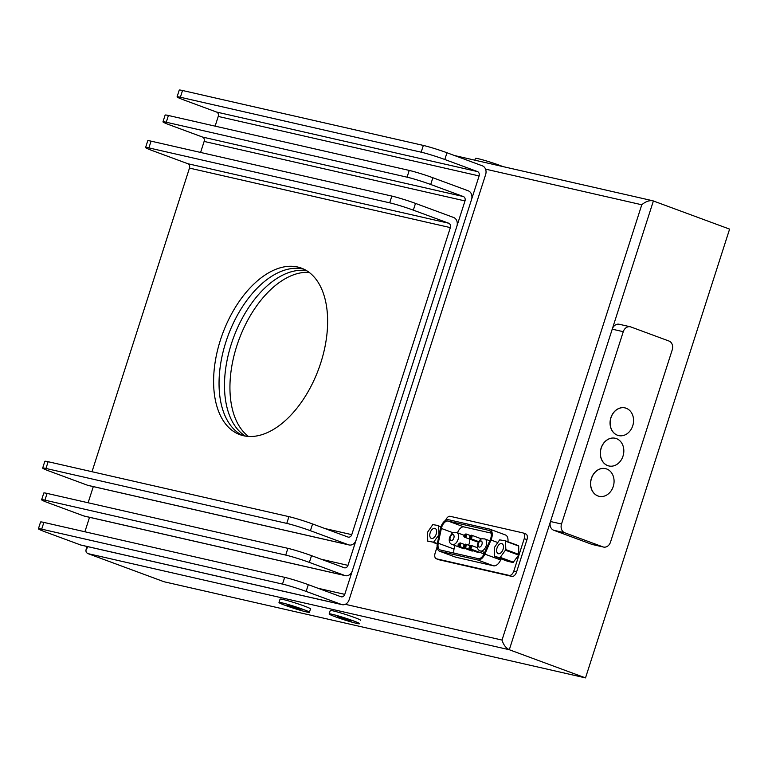 <?xml version="1.0" encoding="UTF-8"?>
<svg xmlns="http://www.w3.org/2000/svg" width="768" height="768" viewBox="0 0 768 768"><rect width="100%" height="100%" fill="white"/><g stroke="black" fill="none" stroke-linecap="round" stroke-linejoin="round"><path stroke-width="1.15" d="M87.782 546.653L85.853 550.666L86.246 552.326L87.542 553.459L164.102 581.77L585.514 677.894L729.6 229.114L652.79 200.765L454.55 155.549M87.907 553.603L509.309 649.738L585.514 677.894M309.418 612.288L310.512 608.88A15.974 0.979 -162.2 0 0 300.192 604.589A15.974 0.979 -162.2 0 0 283.046 599.472A15.974 0.979 -162.2 0 0 280.08 599.107L278.986 602.515A15.974 0.979 17.8 0 1 281.952 602.88A15.974 0.979 17.8 0 1 299.098 607.997A15.974 0.979 17.8 0 1 309.418 612.288A15.974 0.979 17.8 0 1 293.904 608.333A15.974 0.979 17.8 0 1 278.986 602.515A15.974 0.979 17.8 0 1 281.962 602.842A15.974 0.979 17.8 0 1 299.107 607.958A15.974 0.979 17.8 0 1 309.427 612.25L310.512 608.88A15.974 0.979 -162.2 0 0 300.192 604.589A15.974 0.979 -162.2 0 0 283.046 599.472A15.974 0.979 -162.2 0 0 280.08 599.107L278.995 602.486M359.587 623.693L359.578 623.731A15.974 0.979 17.8 0 0 349.277 619.402A15.974 0.979 17.8 0 0 332.131 614.285A15.974 0.979 17.8 0 0 329.165 613.93L330.25 610.55A15.974 0.979 -162.2 0 1 333.216 610.915A15.974 0.979 -162.2 0 1 350.352 616.032A15.974 0.979 -162.2 0 1 360.672 620.323A15.974 0.979 -162.2 0 0 350.352 616.032A15.974 0.979 -162.2 0 0 333.216 610.915A15.974 0.979 -162.2 0 0 330.25 610.55L329.155 613.958A15.974 0.979 17.8 0 1 332.122 614.323A15.974 0.979 17.8 0 1 349.267 619.44A15.974 0.979 17.8 0 1 359.578 623.731A15.974 0.979 17.8 0 1 344.064 619.776A15.974 0.979 17.8 0 1 329.155 613.958M653.395 200.947L509.309 649.738C505.901 648.048 503.472 644.822 502.022 640.061L641.779 204.768C645.475 201.61 649.142 200.275 652.79 200.765M236.784 345.974A88.762 51.168 110.3 0 1 309.101 272.352A88.762 51.168 110.3 0 0 236.784 345.974A88.762 51.168 110.3 0 0 248.458 436.445A88.762 51.168 110.3 0 1 236.784 345.974M502.819 166.56A15.974 0.979 -162.2 0 0 478.387 158.755A15.974 0.979 -162.2 0 0 475.421 158.39L474.845 160.176M290.189 606.49L300.96 609.571L294.336 606.989L287.443 605.232L290.189 606.49M340.358 617.933L351.13 621.014L344.496 618.432L337.603 616.675L340.358 617.933M479.107 175.949A3.552 2.89 -77.1 0 0 477.466 171.571L444.816 159.504A17.75 1.085 -162.2 0 0 421.171 152.179L423.341 145.43A17.75 1.085 17.8 0 1 446.976 152.755L482.362 165.821A7.104 5.789 102.9 0 1 485.635 174.586L349.133 599.75A7.104 5.789 102.9 0 1 342.106 604.666A7.104 5.789 102.9 0 1 341.52 604.483L306.144 591.418A17.75 1.085 -162.2 0 0 282.499 584.093L284.669 577.344A17.75 1.085 17.8 0 1 308.304 584.669L340.963 596.736A3.552 2.89 -77.1 0 0 341.261 596.822A3.552 2.89 -77.1 0 0 344.765 594.365L479.107 175.949L218.237 116.438L215.126 126.144M89.539 517.306L84.893 531.773M306.634 270.662A88.762 51.168 -69.7 0 0 233.51 337.67A88.762 51.168 -69.7 0 0 245.491 436.118A88.762 51.168 110.3 0 1 231.341 343.958A88.762 51.168 110.3 0 1 306.634 270.662M218.237 116.438A3.552 2.89 102.9 0 0 216.605 112.061L183.946 99.994A17.75 1.085 -162.2 0 1 177.072 96.854L179.242 90.106A17.75 1.085 17.8 0 1 182.534 90.499L423.341 145.43M342.106 604.666L81.235 545.155A7.104 5.789 -77.1 0 1 80.65 544.982L45.274 531.907A17.75 1.085 -162.2 0 1 38.4 528.768L40.57 522.019A17.75 1.085 17.8 0 1 43.862 522.413L284.669 577.344M282.499 584.093L41.693 529.162A17.75 1.085 -162.2 0 0 38.4 528.768M421.171 152.179L180.365 97.248A17.75 1.085 -162.2 0 0 177.072 96.854M464.995 200.928A3.552 2.89 -77.1 0 0 463.363 196.55L430.704 184.483A17.75 1.085 -162.2 0 0 407.059 177.168L409.229 170.419A17.75 1.085 17.8 0 1 432.864 177.734L468.25 190.81A7.104 5.789 102.9 0 1 471.523 199.565L352.349 570.749A7.104 5.789 102.9 0 1 345.331 575.654A7.104 5.789 102.9 0 1 344.746 575.482L309.36 562.406A17.75 1.085 -162.2 0 0 285.725 555.091L287.885 548.342A17.75 1.085 17.8 0 1 311.53 555.658L344.189 567.725A3.552 2.89 -77.1 0 0 344.486 567.811A3.552 2.89 -77.1 0 0 347.99 565.363L464.995 200.928L204.125 141.427L200.592 152.448M93.302 486.614L88.109 502.771M304.061 269.261A88.762 51.168 -69.7 0 0 228.067 335.654A88.762 51.168 -69.7 0 0 242.621 435.514A88.762 51.168 110.3 0 1 225.898 341.952A88.762 51.168 110.3 0 1 304.061 269.261M204.125 141.427A3.552 2.89 102.9 0 0 202.493 137.04L169.834 124.973A17.75 1.085 -162.2 0 1 162.96 121.834L165.13 115.085A17.75 1.085 17.8 0 1 168.422 115.488L409.229 170.419M345.331 575.654L84.461 516.154A7.104 5.789 -77.1 0 1 83.875 515.971L48.49 502.896A17.75 1.085 -162.2 0 1 41.626 499.757L43.795 493.008A17.75 1.085 17.8 0 1 47.088 493.411L287.885 548.342M407.059 177.168L166.262 122.237A17.75 1.085 -162.2 0 0 162.96 121.834M285.725 555.091L44.918 500.16A17.75 1.085 -162.2 0 0 41.626 499.757M450.346 227.606A3.552 2.89 -77.1 0 0 448.704 223.219L413.328 210.144A17.75 1.085 -162.2 0 0 389.683 202.829L391.853 196.08A17.75 1.085 17.8 0 1 415.498 203.395L453.6 217.478A7.104 5.789 102.9 0 1 456.874 226.243L356.122 540.048A7.104 5.789 102.9 0 1 349.094 544.963A7.104 5.789 102.9 0 1 348.509 544.79L310.406 530.707A17.75 1.085 -162.2 0 0 286.771 523.392L288.931 516.643A17.75 1.085 17.8 0 1 312.576 523.958L347.952 537.034A3.552 2.89 -77.1 0 0 348.25 537.12A3.552 2.89 -77.1 0 0 351.763 534.662L450.346 227.606L189.475 168.096L91.997 471.715M320.784 362.822A88.762 51.168 -69.7 0 0 301.392 268.118A88.762 51.168 -69.7 0 0 222.624 333.648A88.762 51.168 -69.7 0 0 239.846 434.64A88.762 51.168 -69.7 0 0 320.784 362.822M189.475 168.096A3.552 2.89 102.9 0 0 187.843 163.718L152.458 150.643A17.75 1.085 -162.2 0 1 145.594 147.504L147.754 140.755A17.75 1.085 17.8 0 1 151.056 141.149L391.853 196.08M349.094 544.963L88.224 485.453A7.104 5.789 -77.1 0 1 87.638 485.28L49.536 471.197A17.75 1.085 -162.2 0 1 42.672 468.058L44.832 461.318A17.75 1.085 17.8 0 1 48.134 461.712L288.931 516.643M389.683 202.829L148.886 147.898A17.75 1.085 -162.2 0 0 145.594 147.504M286.771 523.392L45.965 468.461A17.75 1.085 -162.2 0 0 42.672 468.058M456.432 532.454A6.394 3.686 110.3 0 1 456.701 532.531A6.394 3.686 110.3 0 1 458.016 539.578A6.394 3.686 110.3 0 1 452.534 544.598A6.394 3.686 110.3 0 1 452.266 544.522L463.421 548.64A6.394 3.686 -69.7 0 0 465.254 548.563M468.528 545.203A6.394 3.686 -69.7 0 0 469.603 539.059M465.898 533.904A1.776 1.027 110.3 0 1 465.965 533.933A1.776 1.027 110.3 0 1 466.339 535.882A1.776 1.027 110.3 0 1 464.813 537.283A1.776 1.027 110.3 0 1 464.736 537.264L477.802 542.083A1.776 1.027 -69.7 0 0 478.378 542.035M460.07 542.861A1.776 1.027 110.3 0 1 460.138 542.88A1.776 1.027 110.3 0 1 460.512 544.838A1.776 1.027 110.3 0 1 458.986 546.24A1.776 1.027 110.3 0 1 458.909 546.211L471.974 551.04A1.776 1.027 -69.7 0 0 473.011 550.637M465.629 544.128A1.776 1.027 110.3 0 1 465.696 544.157A1.776 1.027 110.3 0 1 466.07 546.106A1.776 1.027 110.3 0 1 464.544 547.507A1.776 1.027 110.3 0 1 464.467 547.488L477.533 552.307A1.776 1.027 -69.7 0 0 478.57 551.904M471.187 545.395A1.776 1.027 110.3 0 1 471.254 545.424A1.776 1.027 110.3 0 1 471.629 547.382A1.776 1.027 110.3 0 1 470.102 548.774A1.776 1.027 110.3 0 1 470.026 548.755L483.091 553.574A1.776 1.027 -69.7 0 0 484.579 552.49M499.642 539.866L494.266 547.699L494.65 556.474L500.006 557.693L505.843 549.61L505.459 540.835L499.642 539.866M507.686 561.283L513.072 562.522L500.006 557.693M505.488 540.845L518.726 546.067L505.67 541.238M513.072 562.522L518.688 555.11L518.726 546.067M503.069 549.341A5.328 3.072 -69.7 0 0 501.898 543.658A5.328 3.072 -69.7 0 0 497.174 547.584A5.328 3.072 -69.7 0 0 498.211 553.651A5.328 3.072 -69.7 0 0 503.069 549.341M438.979 534.355L438.595 525.581L432.778 524.611L427.411 532.445L427.786 541.219L433.603 542.189L439.238 534.451M436.205 534.086A5.328 3.072 -69.7 0 0 435.034 528.403A5.328 3.072 -69.7 0 0 430.31 532.339A5.328 3.072 -69.7 0 0 431.347 538.397A5.328 3.072 -69.7 0 0 436.205 534.086M437.126 546.883L435.139 553.075A5.328 3.072 -69.7 0 0 436.301 558.758A5.328 3.072 -69.7 0 0 436.522 558.826L509.203 575.405A5.328 3.072 -69.7 0 0 513.84 571.027L524.237 538.637A5.328 3.072 -69.7 0 0 523.075 532.954A5.328 3.072 -69.7 0 0 522.854 532.886L450.173 516.307A5.328 3.072 -69.7 0 0 445.651 520.339M525.571 533.894A5.328 3.072 110.3 0 1 525.792 533.962A5.328 3.072 110.3 0 1 526.963 539.635L516.557 572.035A5.328 3.072 110.3 0 1 511.92 576.403L439.238 559.824A5.328 3.072 110.3 0 1 439.018 559.766A5.328 3.072 110.3 0 1 438.806 559.67M477.677 559.968L440.074 551.386A8.88 5.117 110.3 0 1 439.709 551.28A8.88 5.117 110.3 0 1 437.376 543.293L440.496 528.499A8.88 5.117 -69.7 0 1 448.618 519.734L489.245 528.998A8.88 5.117 110.3 0 1 489.61 529.104A8.88 5.117 110.3 0 1 491.002 540.029L484.848 554.122A8.88 5.117 110.3 0 1 477.677 559.968L493.459 565.795A8.88 5.117 -69.7 0 0 500.64 559.958L501.12 558.864M493.459 565.795L455.856 557.222A8.88 5.117 -69.7 0 1 455.491 557.117L439.709 551.28M507.926 541.747A8.88 5.117 -69.7 0 0 505.392 534.941L489.61 529.104M438.24 543.235L441.36 528.451A7.459 4.301 110.3 0 1 448.186 521.078L488.813 530.352A7.459 4.301 110.3 0 1 489.12 530.438A7.459 4.301 110.3 0 1 490.291 539.606L484.138 553.709A7.459 4.301 110.3 0 1 478.109 558.614L440.506 550.042A7.459 4.301 110.3 0 1 440.198 549.946A7.459 4.301 110.3 0 1 438.24 543.235L454.022 549.072A7.459 4.301 -69.7 0 0 453.974 553.114M454.79 545.453L454.022 549.072M491.126 533.107L463.968 526.915A7.459 4.301 -69.7 0 0 457.546 532.848M668.976 341.03L630.874 326.957A7.104 5.789 102.9 0 0 630.288 326.784A7.104 5.789 102.9 0 0 623.27 331.69L561.514 524.026A7.104 5.789 102.9 0 0 564.787 532.79L602.89 546.864A7.104 5.789 102.9 0 0 603.475 547.046A7.104 5.789 102.9 0 0 610.502 542.131L672.25 349.795A7.104 5.789 102.9 0 0 668.976 341.03M605.462 468.634A14.198 11.578 102.9 0 0 605.414 468.614A14.198 11.578 102.9 0 0 591.37 478.445A14.198 11.578 102.9 0 0 599.098 496.31A14.198 11.578 102.9 0 0 599.146 496.32M615.216 438.259A14.198 11.578 102.9 0 0 615.168 438.25A14.198 11.578 102.9 0 0 601.123 448.07A14.198 11.578 102.9 0 0 608.851 465.946A14.198 11.578 102.9 0 0 608.899 465.955M624.97 407.894A14.198 11.578 102.9 0 0 624.922 407.875A14.198 11.578 102.9 0 0 610.877 417.706A14.198 11.578 102.9 0 0 618.605 435.571A14.198 11.578 102.9 0 0 618.653 435.581M630.288 326.784L619.248 324.259A7.104 5.789 -77.1 0 0 612.23 329.174L550.474 521.51A7.104 5.789 -77.1 0 0 553.757 530.266L591.85 544.349L602.89 546.864M603.475 547.046L592.445 544.522A7.104 5.789 -77.1 0 1 591.85 544.349M591.475 478.464A14.198 11.578 -77.1 0 1 605.52 468.643A14.198 11.578 -77.1 0 1 613.642 485.059A14.198 11.578 -77.1 0 1 599.203 496.33A14.198 11.578 -77.1 0 1 591.475 478.464M601.219 448.099A14.198 11.578 -77.1 0 1 615.264 438.269A14.198 11.578 -77.1 0 1 623.395 454.694A14.198 11.578 -77.1 0 1 608.947 465.965A14.198 11.578 -77.1 0 1 601.219 448.099M610.973 417.725A14.198 11.578 -77.1 0 1 625.018 407.904A14.198 11.578 -77.1 0 1 633.139 424.32A14.198 11.578 -77.1 0 1 618.701 435.6A14.198 11.578 -77.1 0 1 610.973 417.725M641.779 204.768L485.539 169.133M345.302 604.31L502.022 640.061M344.765 594.365L318.077 588.278M444.816 159.504L446.976 152.755M306.144 591.418L308.304 584.669M341.52 604.483L80.65 544.982M41.693 529.162L43.862 522.413M180.365 97.248L182.534 90.499M477.466 171.571L216.605 112.061M347.99 565.363L321.302 559.267M309.36 562.406L311.53 555.658M430.704 184.483L432.864 177.734M463.363 196.55L202.493 137.04M166.262 122.237L168.422 115.488M344.746 575.482L83.875 515.971M44.918 500.16L47.088 493.411M351.763 534.662L325.075 528.576M310.406 530.707L312.576 523.958M413.328 210.144L415.498 203.395M448.704 223.219L187.843 163.718M148.886 147.898L151.056 141.149M348.509 544.79L87.638 485.28M45.965 468.461L48.134 461.712M484.522 538.858A6.394 3.686 110.3 0 1 484.79 538.944A6.394 3.686 110.3 0 1 486.115 545.99A6.394 3.686 110.3 0 1 480.624 551.011A6.394 3.686 110.3 0 1 480.355 550.934C477.734 550.08 476.813 547.766 477.6 543.994C480.989 537.408 481.392 538.944 484.79 538.944L489.773 540.787M479.155 547.066A3.197 1.843 110.3 0 1 479.05 542.15A3.197 1.843 110.3 0 1 482.179 542.87A3.197 1.843 110.3 0 1 479.155 547.066M451.056 540.662A3.197 1.843 110.3 0 1 450.96 535.747A3.197 1.843 110.3 0 1 454.08 536.458A3.197 1.843 110.3 0 1 451.056 540.662M464.486 536.41A1.066 0.614 110.3 0 1 465.494 535.008A1.066 0.614 110.3 0 1 464.486 536.41M458.659 545.357A1.066 0.614 110.3 0 1 459.667 543.965A1.066 0.614 110.3 0 1 458.659 545.357M464.218 546.634A1.066 0.614 110.3 0 1 465.226 545.232A1.066 0.614 110.3 0 1 464.218 546.634M469.776 547.901A1.066 0.614 110.3 0 1 470.784 546.499A1.066 0.614 110.3 0 1 469.776 547.901M471.456 535.171A1.776 1.027 110.3 0 1 471.523 535.2A1.776 1.027 110.3 0 1 471.898 537.158A1.776 1.027 110.3 0 1 470.371 538.55A1.776 1.027 110.3 0 1 470.294 538.531C468.797 537.725 469.21 536.611 471.523 535.2L481.709 538.963M470.045 537.677A1.066 0.614 110.3 0 1 471.053 536.275A1.066 0.614 110.3 0 1 470.045 537.677M507.744 561.312L494.678 556.483M518.688 555.11L505.622 550.282M513.533 562.262L500.467 557.434M518.899 554.438L505.843 549.61M440.966 526.79L438.806 525.994M437.251 543.955L433.152 542.448M437.318 543.562L433.603 542.189M436.522 558.826L439.238 559.824M509.203 575.405L511.92 576.403M524.237 538.637L526.963 539.635M513.84 571.027L516.557 572.035M484.848 554.122L500.64 559.958M491.002 540.029L497.731 542.515M440.074 551.386L455.856 557.222M441.36 528.451L453.082 532.781M488.813 530.352L489.418 530.573M448.186 521.078L463.968 526.915M553.757 530.266L564.787 532.79M612.23 329.174L623.27 331.69M550.474 521.51L561.514 524.026M87.043 546.48L86.074 549.504M484.656 552.518L480.355 550.934M464.074 535.258L456.701 532.531C453.293 532.531 452.89 530.995 449.501 537.581C448.723 541.354 449.645 543.667 452.266 544.522M470.246 535.507L465.965 533.933C463.651 535.344 463.238 536.458 464.736 537.264M464.429 544.464L460.138 542.88C457.824 544.301 457.411 545.405 458.909 546.211M469.987 545.731L465.696 544.157C463.382 545.568 462.97 546.682 464.467 547.488M477.552 547.747L471.254 545.424C468.941 546.835 468.528 547.949 470.026 548.755M478.627 541.603L470.294 538.531M518.525 545.664L505.459 540.835M507.715 561.302L494.65 556.474M523.075 532.954L525.792 533.962M436.301 558.758L439.018 559.766"/></g></svg>
